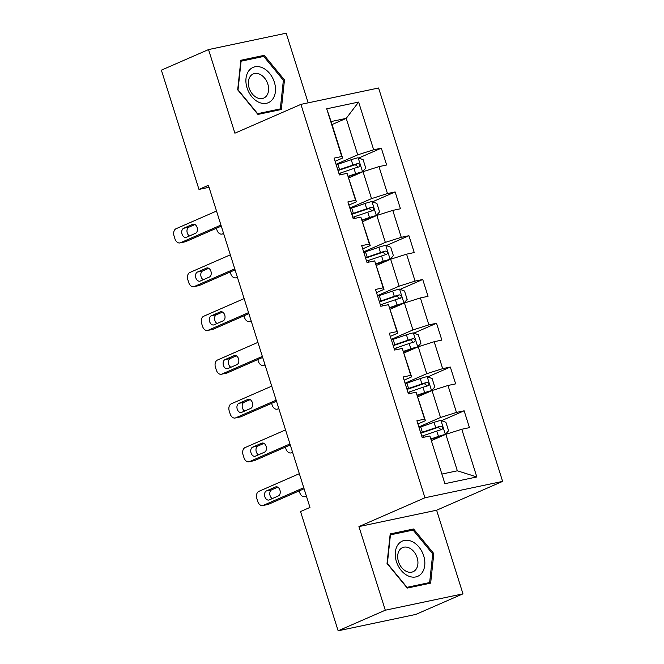 <?xml version="1.0" encoding="UTF-8"?>
<svg xmlns="http://www.w3.org/2000/svg" width="664" height="664" viewBox="0 0 664 664"><rect width="100%" height="100%" fill="white"/><g stroke="black" fill="none" stroke-linecap="round" stroke-linejoin="round"><path stroke-width="1" d="M308.162 102.837L286.201 33.2L208.529 49.576L161.377 70.16L198.976 189.414L209.035 187.298M502.623 481.392L378.588 87.997L300.916 104.372L424.952 497.768L502.623 481.392L436.605 510.218L358.933 526.594L385.303 610.208L462.974 593.84L436.605 510.218M462.974 593.84L415.813 614.424L338.142 630.8L385.303 610.208M332.05 124.55L346.226 118.366L331.104 121.553L342.607 158.032L341.761 156.505L334.092 158.123L339.404 174.956L347.064 173.345L355.555 200.279L347.894 201.897L353.207 218.73L360.867 217.111L369.358 244.053L361.697 245.672L367.009 262.504L374.67 260.886L383.161 287.827L375.5 289.438L380.812 306.278L388.473 304.66L396.964 331.602L389.303 333.212L394.607 350.053L402.276 348.434L410.767 375.376L403.106 376.986L408.41 393.827L416.071 392.208L424.57 419.15L416.909 420.76L422.213 437.601L429.874 435.982L444.913 483.683L476.827 476.959L457.347 470.801L445.843 434.322L431.675 440.506M341.761 156.505L326.713 108.805L358.626 102.073L373.666 149.782L381.327 148.163L358.726 158.032M476.827 476.959L461.787 429.259L469.448 427.641L464.136 410.8L456.475 412.419L447.984 385.485L455.645 383.867L450.333 367.034L442.672 368.644L434.181 341.711L441.842 340.092L436.538 323.26L428.869 324.87L420.378 297.937L428.039 296.318L422.736 279.486L415.075 281.096L406.575 254.163L414.236 252.544L408.933 235.712L401.272 237.322L392.773 210.388L400.442 208.77L395.13 191.938L387.469 193.556L378.978 166.614L386.639 164.996L381.327 148.163M338.142 630.8L300.543 511.546L309.972 507.429L208.405 185.297L198.976 189.414M347.064 173.345L356.41 201.806L348.899 205.085M348.866 177.869L363.034 171.677L371.525 198.619L349.845 208.081M356.41 201.806L355.555 200.279M378.978 166.614L363.034 171.677M387.469 193.556L371.525 198.619M360.867 217.111L370.213 245.58L362.702 248.859M362.668 221.643L376.837 215.451L385.327 242.393L363.648 251.855M370.213 245.58L369.358 244.053M392.773 210.388L376.837 215.451M401.272 237.322L385.327 242.393M374.67 260.886L384.016 289.346L376.505 292.633M376.463 265.409L390.639 259.226L399.13 286.167L377.451 295.629M384.016 289.346L383.161 287.827M406.575 254.163L390.639 259.226M415.075 281.096L399.13 286.167M388.473 304.66L397.819 333.12L390.308 336.399M390.266 309.183L404.434 303L412.933 329.933L391.254 339.404M397.819 333.12L396.964 331.602M420.378 297.937L404.434 303M428.869 324.87L412.933 329.933M402.276 348.434L411.614 376.895L404.11 380.173M404.069 352.957L418.237 346.774L426.736 373.707L405.057 383.178M411.614 376.895L410.767 375.376M434.181 341.711L418.237 346.774M442.672 368.644L426.736 373.707M416.071 392.208L425.416 420.669L417.913 423.947M417.872 396.732L432.04 390.548L440.531 417.482L418.859 426.952M425.416 420.669L424.57 419.15M447.984 385.485L432.04 390.548M456.475 412.419L440.531 417.482M429.874 435.982L444.913 483.683M461.787 429.259L445.843 434.322M208.529 49.576L234.898 133.19L300.916 104.372M358.933 526.594L424.952 497.768M442.232 473.988L457.347 470.801M342.607 158.032L335.096 161.31M336.042 164.307L357.722 154.845L346.226 118.366L358.626 102.073M331.104 121.553L326.713 108.805M373.666 149.782L357.722 154.845M464.136 410.8L441.535 420.677M450.333 367.034L427.732 376.903M436.538 323.26L413.929 333.129M422.736 279.486L400.126 289.355M408.933 235.712L386.323 245.58M395.13 191.938L372.521 201.806M433.816 553.602L413.581 528.984L390.191 533.922L387.029 563.462L407.264 588.072L430.654 583.141L433.816 553.602L432.687 554.091M240.849 60.266L237.687 89.814L257.923 114.424L281.312 109.494L284.474 79.946L264.239 55.336L240.849 60.266M409.223 530.885L413.581 528.984M259.881 57.237L264.239 55.336M283.345 80.435L284.474 79.946M303.755 487.716L263.284 505.387A5.918 4.075 -101.9 0 1 262.736 505.57A5.918 4.075 -101.9 0 1 257.74 501.428L256.86 498.623A5.918 4.075 -101.9 0 1 258.86 491.36L299.331 473.689M262.736 505.57L267.982 504.457A5.918 4.075 78.1 0 0 268.53 504.283L304.087 488.762M269.277 499.901A4.731 3.254 78.1 0 1 268.837 500.042A4.731 3.254 78.1 0 1 264.753 496.406A4.731 3.254 78.1 0 1 266.447 490.92L275.502 486.969A4.731 3.254 78.1 0 1 275.942 486.828A4.731 3.254 78.1 0 1 280.025 490.464A4.731 3.254 78.1 0 1 278.332 495.95L269.277 499.901M272.265 498.598A4.731 3.254 78.1 0 1 269.791 494.016A4.731 3.254 78.1 0 1 271.701 489.816L277.768 487.168M431.285 439.269L445.27 434.447L448.582 430.753L445.926 422.337L440.846 420.412A7.835 0.805 162.5 0 0 434.04 422.354L420.71 426.911A22.626 2.316 162.5 0 0 419.026 427.491M445.27 434.447A7.835 0.805 162.5 0 0 438.464 436.389L431.16 438.879M306.386 496.049L305.274 496.539L306.461 496.29M421.773 436.19A22.626 2.316 -17.5 0 1 423.449 435.609L436.787 431.06A7.835 0.805 -17.5 0 1 441.776 429.55C443.353 427.948 442.996 426.827 440.722 426.18A7.835 0.805 162.5 0 0 435.725 427.691L422.387 432.239A22.626 2.316 162.5 0 0 420.71 432.82M420.835 433.219A18.783 1.917 -17.5 0 1 423.325 432.347L437.999 427.367L440.348 429.044M299.198 490.895L299.73 492.572A5.918 4.075 -101.9 0 0 304.718 496.714A5.918 4.075 -101.9 0 0 305.274 496.539M411.887 541.459A19.223 13.803 66.4 0 0 395.354 552.066A19.223 13.803 66.4 0 0 408.202 575.929A19.223 13.803 66.4 0 0 424.736 565.321A19.223 13.803 66.4 0 0 411.887 541.459M409.074 547.875A13.164 9.454 66.4 0 0 402.542 547.609A13.164 9.454 66.4 0 0 397.902 559.271A13.164 9.454 66.4 0 0 406.551 571.472A13.164 9.454 66.4 0 0 413.074 571.729A13.164 9.454 66.4 0 0 417.722 560.067A13.164 9.454 66.4 0 0 409.074 547.875M429.649 582.544L406.982 587.325L387.378 563.47L390.44 534.852L413.108 530.071L432.712 553.917L429.649 582.544L426.047 584.112M247.058 87.922A19.223 13.803 66.4 0 0 266.455 103.285A19.223 13.803 66.4 0 0 274.348 82.17A19.223 13.803 66.4 0 0 254.951 66.807A19.223 13.803 66.4 0 0 247.058 87.922M249.133 87.988A13.164 9.454 66.4 0 0 263.741 98.081A13.164 9.454 66.4 0 0 267.816 84.054A13.164 9.454 66.4 0 0 253.208 73.961A13.164 9.454 66.4 0 0 249.133 87.988M263.766 56.423L283.37 80.269L280.308 108.896L257.64 113.668L238.036 89.823L241.098 61.196L263.766 56.423M276.705 110.465L280.308 108.896M289.961 443.95L249.481 461.621A5.918 4.075 -101.9 0 1 248.934 461.795A5.918 4.075 -101.9 0 1 243.945 457.654L243.057 454.848A5.918 4.075 -101.9 0 1 245.057 447.586L285.537 429.915M248.934 461.795L254.179 460.683A5.918 4.075 78.1 0 0 254.735 460.509L290.284 444.988M255.482 456.126A4.731 3.254 78.1 0 1 255.042 456.268A4.731 3.254 78.1 0 1 250.951 452.632A4.731 3.254 78.1 0 1 252.644 447.146L261.699 443.195A4.731 3.254 78.1 0 1 262.139 443.054A4.731 3.254 78.1 0 1 266.231 446.689A4.731 3.254 78.1 0 1 264.529 452.176L255.482 456.126M258.462 454.823A4.731 3.254 78.1 0 1 255.989 450.242A4.731 3.254 78.1 0 1 257.898 446.042L263.965 443.394M276.158 400.176L235.678 417.847A5.918 4.075 -101.9 0 1 235.131 418.021A5.918 4.075 -101.9 0 1 230.142 413.879L229.254 411.074A5.918 4.075 -101.9 0 1 231.255 403.812L271.734 386.141M235.131 418.021L240.385 416.917A5.918 4.075 78.1 0 0 240.932 416.735L276.481 401.214M241.679 412.352A4.731 3.254 78.1 0 1 241.239 412.493A4.731 3.254 78.1 0 1 237.148 408.858A4.731 3.254 78.1 0 1 238.849 403.372L247.896 399.421A4.731 3.254 78.1 0 1 248.336 399.28A4.731 3.254 78.1 0 1 252.428 402.915A4.731 3.254 78.1 0 1 250.735 408.401L241.679 412.352M244.667 411.049A4.731 3.254 78.1 0 1 242.186 406.468A4.731 3.254 78.1 0 1 244.095 402.268L250.162 399.62M417.482 395.495L431.467 390.673L434.779 386.979L432.123 378.563L427.043 376.637A7.835 0.805 162.5 0 0 420.237 378.588L406.907 383.136A22.626 2.316 162.5 0 0 405.223 383.717M431.467 390.673A7.835 0.805 162.5 0 0 424.661 392.615L417.357 395.105M292.583 452.275L291.471 452.765L292.658 452.516M407.97 392.416A22.626 2.316 -17.5 0 1 409.647 391.835L422.985 387.286A7.835 0.805 -17.5 0 1 427.981 385.776C429.55 384.174 429.193 383.053 426.919 382.406A7.835 0.805 162.5 0 0 421.922 383.916L408.584 388.465A22.626 2.316 162.5 0 0 406.907 389.046M407.032 389.444A18.783 1.917 -17.5 0 1 409.522 388.573L424.205 383.593L426.545 385.269M285.396 447.121L285.927 448.798A5.918 4.075 -101.9 0 0 290.923 452.939A5.918 4.075 -101.9 0 0 291.471 452.765M403.679 351.721L417.664 346.898L420.976 343.205L418.32 334.789L413.24 332.871A7.835 0.805 162.5 0 0 406.434 334.814L393.105 339.362A22.626 2.316 162.5 0 0 391.42 339.943M417.664 346.898A7.835 0.805 162.5 0 0 410.858 348.841L403.554 351.331M278.78 408.509L277.668 408.991L278.855 408.742M394.167 348.642A22.626 2.316 -17.5 0 1 395.844 348.06L409.182 343.512A7.835 0.805 -17.5 0 1 414.178 342.002C415.747 340.4 415.398 339.279 413.116 338.632A7.835 0.805 162.5 0 0 408.119 340.142L394.781 344.691A22.626 2.316 162.5 0 0 393.105 345.272M393.229 345.67A18.783 1.917 -17.5 0 1 395.719 344.799L410.402 339.819L412.742 341.503M271.593 403.347L272.124 405.023A5.918 4.075 -101.9 0 0 277.12 409.165A5.918 4.075 -101.9 0 0 277.668 408.991M262.355 356.402L221.884 374.073A5.918 4.075 -101.9 0 1 221.328 374.247A5.918 4.075 -101.9 0 1 216.339 370.105L215.451 367.3A5.918 4.075 -101.9 0 1 217.46 360.037L257.931 342.367M221.328 374.247L226.582 373.143A5.918 4.075 78.1 0 0 227.129 372.961L262.678 357.439M227.876 368.578A4.731 3.254 78.1 0 1 227.437 368.719A4.731 3.254 78.1 0 1 223.353 365.084A4.731 3.254 78.1 0 1 225.046 359.597L234.101 355.647A4.731 3.254 78.1 0 1 234.541 355.506A4.731 3.254 78.1 0 1 238.625 359.141A4.731 3.254 78.1 0 1 236.932 364.627L227.876 368.578M230.864 367.275A4.731 3.254 78.1 0 1 228.391 362.693A4.731 3.254 78.1 0 1 230.292 358.494L236.359 355.846M248.552 312.628L208.081 330.298A5.918 4.075 -101.9 0 1 207.533 330.473A5.918 4.075 -101.9 0 1 202.537 326.331L201.648 323.526A5.918 4.075 -101.9 0 1 203.657 316.263L244.128 298.592M207.533 330.473L212.779 329.369A5.918 4.075 78.1 0 0 213.327 329.195L248.884 313.665M214.074 324.804A4.731 3.254 78.1 0 1 213.634 324.945A4.731 3.254 78.1 0 1 209.55 321.318A4.731 3.254 78.1 0 1 211.243 315.832L220.299 311.873A4.731 3.254 78.1 0 1 220.738 311.731A4.731 3.254 78.1 0 1 224.822 315.367A4.731 3.254 78.1 0 1 223.129 320.853L214.074 324.804M217.062 323.501A4.731 3.254 78.1 0 1 214.588 318.919A4.731 3.254 78.1 0 1 216.489 314.719L222.556 312.072M234.749 268.854L194.278 286.524A5.918 4.075 -101.9 0 1 193.73 286.699A5.918 4.075 -101.9 0 1 188.734 282.557L187.854 279.752A5.918 4.075 -101.9 0 1 189.854 272.497L230.325 254.827M193.73 286.699L198.976 285.595A5.918 4.075 78.1 0 0 199.524 285.42L235.081 269.891M200.271 281.03A4.731 3.254 78.1 0 1 199.831 281.171A4.731 3.254 78.1 0 1 195.747 277.544A4.731 3.254 78.1 0 1 197.44 272.057L206.496 268.098A4.731 3.254 78.1 0 1 206.936 267.957A4.731 3.254 78.1 0 1 211.019 271.593A4.731 3.254 78.1 0 1 209.326 277.079L200.271 281.03M203.259 279.727A4.731 3.254 78.1 0 1 200.785 275.145A4.731 3.254 78.1 0 1 202.686 270.945L208.753 268.298M389.876 307.947L403.861 303.124L407.173 299.431L404.525 291.015L399.438 289.097A7.835 0.805 162.5 0 0 392.64 291.039L379.302 295.588A22.626 2.316 162.5 0 0 377.625 296.169M403.861 303.124A7.835 0.805 162.5 0 0 397.064 305.067L389.76 307.556M264.977 364.735L263.865 365.217L265.052 364.968M380.364 304.867A22.626 2.316 -17.5 0 1 382.041 304.286L395.379 299.738A7.835 0.805 -17.5 0 1 400.375 298.227C401.944 296.625 401.596 295.505 399.313 294.857A7.835 0.805 162.5 0 0 394.316 296.368L380.987 300.916A22.626 2.316 162.5 0 0 379.302 301.506M379.426 301.896A18.783 1.917 -17.5 0 1 381.916 301.024L396.599 296.044L398.948 297.729M257.798 359.573L258.321 361.257A5.918 4.075 -101.9 0 0 263.317 365.399A5.918 4.075 -101.9 0 0 263.865 365.217M376.073 264.172L390.058 259.35L393.378 255.657L390.722 247.24L385.635 245.323A7.835 0.805 162.5 0 0 378.837 247.265L365.499 251.814A22.626 2.316 162.5 0 0 363.822 252.395M390.058 259.35A7.835 0.805 162.5 0 0 383.261 261.292L375.957 263.791M251.183 320.961L250.062 321.442L251.249 321.193M366.561 261.093A22.626 2.316 -17.5 0 1 368.246 260.512L381.576 255.964A7.835 0.805 -17.5 0 1 386.572 254.453C388.149 252.859 387.793 251.731 385.51 251.083A7.835 0.805 162.5 0 0 380.513 252.594L367.184 257.151A22.626 2.316 162.5 0 0 365.499 257.732M365.623 258.13A18.783 1.917 -17.5 0 1 368.122 257.25L382.796 252.27L385.145 253.955M243.995 315.798L244.518 317.483A5.918 4.075 -101.9 0 0 249.515 321.625A5.918 4.075 -101.9 0 0 250.062 321.442M362.27 220.398L376.256 215.576L379.576 211.882L376.92 203.466L371.832 201.549A7.835 0.805 162.5 0 0 365.034 203.491L351.696 208.04A22.626 2.316 162.5 0 0 350.019 208.62M376.256 215.576A7.835 0.805 162.5 0 0 369.458 217.518L362.154 220.016M237.38 277.187L236.259 277.668L237.455 277.419M352.758 217.319A22.626 2.316 -17.5 0 1 354.443 216.738L367.773 212.189A7.835 0.805 -17.5 0 1 372.77 210.679C374.347 209.085 373.99 207.957 371.707 207.309A7.835 0.805 162.5 0 0 366.711 208.82L353.381 213.376A22.626 2.316 162.5 0 0 351.696 213.957M351.82 214.356A18.783 1.917 -17.5 0 1 354.319 213.476L368.993 208.496L371.342 210.181M230.192 272.024L230.723 273.709A5.918 4.075 -101.9 0 0 235.712 277.851A5.918 4.075 -101.9 0 0 236.259 277.668M220.946 225.079L180.475 242.75A5.918 4.075 -101.9 0 1 179.927 242.924A5.918 4.075 -101.9 0 1 174.931 238.783L174.051 235.977A5.918 4.075 -101.9 0 1 176.051 228.723L216.522 211.052M179.927 242.924L185.173 241.821A5.918 4.075 78.1 0 0 185.721 241.646L221.278 226.125M186.468 237.264A4.731 3.254 78.1 0 1 186.028 237.405A4.731 3.254 78.1 0 1 181.944 233.769A4.731 3.254 78.1 0 1 183.637 228.283L192.693 224.324A4.731 3.254 78.1 0 1 193.133 224.183A4.731 3.254 78.1 0 1 197.216 227.818A4.731 3.254 78.1 0 1 195.523 233.305L186.468 237.264M189.456 235.952A4.731 3.254 78.1 0 1 186.982 231.371A4.731 3.254 78.1 0 1 188.883 227.171L194.95 224.523M348.476 176.624L362.453 171.802L365.773 168.117L363.117 159.692L358.037 157.775A7.835 0.805 162.5 0 0 351.231 159.717L337.893 164.265A22.626 2.316 162.5 0 0 336.216 164.855M362.453 171.802A7.835 0.805 162.5 0 0 355.655 173.744L348.351 176.242M223.577 233.413L222.457 233.902L223.652 233.645M338.955 173.553A22.626 2.316 -17.5 0 1 340.64 172.964L353.97 168.415A7.835 0.805 -17.5 0 1 358.967 166.905C360.544 165.311 360.187 164.191 357.904 163.535A7.835 0.805 162.5 0 0 352.916 165.045L339.578 169.602A22.626 2.316 162.5 0 0 337.901 170.183M338.026 170.582A18.783 1.917 -17.5 0 1 340.516 169.71L355.19 164.722L357.539 166.407M216.389 228.258L216.921 229.935A5.918 4.075 -101.9 0 0 221.909 234.077A5.918 4.075 -101.9 0 0 222.457 233.902M268.53 504.283L263.284 505.387M266.447 490.92L271.701 489.816M275.502 486.969L276.398 486.778M445.353 434.356L440.971 420.461M422.387 432.239L420.71 426.911M423.964 437.227L423.449 435.609M435.725 427.691L434.04 422.354M438.464 436.389L436.787 431.06M437.999 427.367L440.722 426.18M254.735 460.509L249.481 461.621M252.644 447.146L257.898 446.042M261.699 443.195L262.604 443.004M240.932 416.735L235.678 417.847M238.849 403.372L244.095 402.268M247.896 399.421L248.801 399.23M431.55 390.581L427.168 376.687M408.584 388.465L406.907 383.136M410.161 393.453L409.647 391.835M421.922 383.916L420.237 378.588M424.661 392.615L422.985 387.286M424.205 383.593L426.919 382.406M417.747 346.807L413.365 332.913M394.781 344.691L393.105 339.362M396.358 349.679L395.844 348.06M408.119 340.142L406.434 334.814M410.858 348.841L409.182 343.512M410.402 339.819L413.116 338.632M227.129 372.961L221.884 374.073M225.046 359.597L230.292 358.494M234.101 355.647L234.998 355.456M213.327 329.195L208.081 330.298M211.243 315.832L216.489 314.719M220.299 311.873L221.195 311.682M199.524 285.42L194.278 286.524M197.44 272.057L202.686 270.945M206.496 268.098L207.392 267.916M403.944 303.033L399.57 289.139M380.987 300.916L379.302 295.588M382.555 305.913L382.041 304.286M394.316 296.368L392.64 291.039M397.064 305.067L395.379 299.738M396.599 296.044L399.313 294.857M390.142 259.259L385.767 245.365M367.184 257.151L365.499 251.814M368.752 262.139L368.246 260.512M380.513 252.594L378.837 247.265M383.261 261.292L381.576 255.964M382.796 252.27L385.51 251.083M376.339 215.485L371.964 201.599M353.381 213.376L351.696 208.04M354.949 218.365L354.443 216.738M366.711 208.82L365.034 203.491M369.458 217.518L367.773 212.189M368.993 208.496L371.707 207.309M185.721 241.646L180.475 242.75M183.637 228.283L188.883 227.171M192.693 224.324L193.589 224.142M362.544 171.71L358.162 157.825M339.578 169.602L337.893 164.265M341.147 174.59L340.64 172.964M352.916 165.045L351.231 159.717M355.655 173.744L353.97 168.415M355.19 164.722L357.904 163.535M304.718 496.714L306.477 496.348M290.923 452.939L292.675 452.574M277.12 409.165L278.872 408.8M263.317 365.399L265.069 365.026M249.515 321.625L251.274 321.252M235.712 277.851L237.471 277.477M221.909 234.077L223.668 233.703"/></g></svg>
